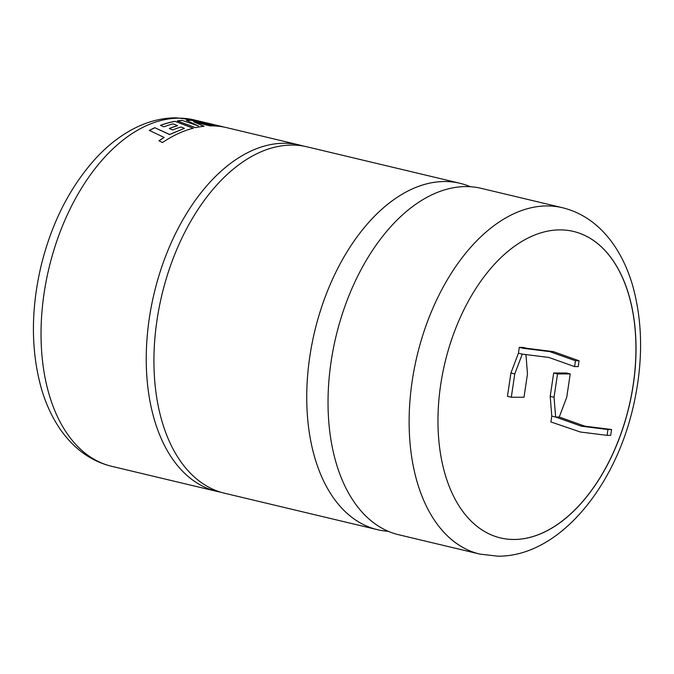 <?xml version="1.0" encoding="UTF-8"?>
<svg xmlns="http://www.w3.org/2000/svg" width="674" height="674" viewBox="0 0 674 674"><rect width="100%" height="100%" fill="white"/><g stroke="black" fill="none" stroke-linecap="round" stroke-linejoin="round"><path stroke-width="1.01" d="M220.735 492.189A178.046 106.955 -76.6 0 1 216.859 491.388A178.046 106.955 -76.6 0 1 151.456 305.752A178.046 106.955 -76.6 0 1 284.302 143.25A178.046 106.955 -76.6 0 1 299.45 145.011A178.046 106.955 -76.6 0 1 303.266 146.047M466.105 186.597A178.046 106.955 103.4 0 0 333.251 349.098A178.046 106.955 103.4 0 0 398.663 534.735L479.745 554.07A178.046 106.955 -76.6 0 1 414.341 368.434A178.046 106.955 -76.6 0 1 547.187 205.932A178.046 106.955 -76.6 0 1 562.335 207.693L481.253 188.358A178.046 106.955 103.4 0 0 466.105 186.597M149.333 130.394A178.046 106.955 -76.6 0 1 154.809 127.706L169.612 134.455L184.364 128.372L180.969 126.998A178.046 106.955 -76.6 0 0 172.687 129.956L169.292 128.49A178.046 106.955 -76.6 0 1 177.574 125.642L173.007 123.848A178.046 106.955 -76.6 0 0 163.934 126.847L160.429 125.364A178.046 106.955 -76.6 0 1 174.97 121.312L193.32 128.203A178.046 106.955 -76.6 0 0 179.006 133.25A178.046 106.955 -76.6 0 0 162.51 142.551L158.954 140.748L164.153 137.479L149.333 130.394M204.947 122.525A178.046 106.955 -76.6 0 0 202.689 121.943A178.046 106.955 -76.6 0 0 198.24 121.042A178.046 106.955 -76.6 0 0 194.98 120.595L211.476 125.389L191.172 120.275A178.046 106.955 -76.6 0 0 187.541 120.174A178.046 106.955 -76.6 0 0 186.184 120.191L198.577 126.03L182.115 120.385A178.046 106.955 -76.6 0 0 177.279 120.932L195.637 127.647A178.046 106.955 -76.6 0 1 204.02 126.257L193.674 121.8L210.002 125.878A178.046 106.955 -76.6 0 1 211.409 125.861A178.046 106.955 -76.6 0 1 217.938 126.19L202.882 122.146A178.046 106.955 -76.6 0 1 207.23 123.022L213.161 124.437A178.046 106.955 -76.6 0 1 215.36 125.002M377.356 529.654L224.552 493.225A178.046 106.955 -76.6 0 1 159.148 307.58A178.046 106.955 -76.6 0 1 291.994 145.078A178.046 106.955 -76.6 0 1 307.142 146.848L459.946 183.286A178.046 106.955 103.4 0 0 444.798 181.517A178.046 106.955 103.4 0 0 311.952 344.018A178.046 106.955 103.4 0 0 377.356 529.654A178.046 106.955 103.4 0 0 388.224 531.289M513.858 539.486A157.531 94.63 103.4 0 0 631.403 395.705A157.531 94.63 103.4 0 0 573.532 231.452A157.531 94.63 103.4 0 0 560.128 229.885A157.531 94.63 103.4 0 0 442.582 373.666A157.531 94.63 103.4 0 0 500.453 537.919A157.531 94.63 103.4 0 0 513.858 539.486M500.42 537.911A157.531 94.63 103.4 0 0 513.782 539.47A157.531 94.63 103.4 0 0 631.319 395.714A157.531 94.63 103.4 0 0 573.49 231.443M470.385 186.732A178.046 106.955 103.4 0 0 459.946 183.286M523.142 348.298L519.3 347.38L522.923 347.38L526.773 348.298L523.142 348.298L549.731 351.617L575.453 360.767L574.577 366.597L548.863 357.447L522.274 354.128L514.776 373.91L511.296 397.239L523.993 397.247L527.481 373.918L525.939 354.583M607.063 435.345L610.686 435.345L611.562 429.515L584.973 426.195L559.251 417.038L555.629 417.038L551.779 416.119L550.911 421.958L580.474 432.026L607.063 435.345L607.931 429.515L581.342 426.187L555.629 417.038L554.045 397.256L550.203 396.337L551.779 416.119M559.251 417.038L566.741 397.256L570.229 373.927L557.533 373.927L554.045 397.256M570.229 373.927L566.387 373.008L553.691 373.008L550.203 396.337M519.3 347.38L518.424 353.21L510.934 372.992L507.446 396.32L511.296 397.239M557.533 373.927L553.691 373.008M514.776 373.91L510.934 372.992M522.274 354.128L518.424 353.21M526.773 348.298L553.362 351.617L579.076 360.767L578.208 366.605L574.577 366.597M584.973 426.195L581.342 426.187M611.562 429.515L607.931 429.515M575.453 360.767L579.076 360.767M549.731 351.617L553.362 351.617M184.364 128.372L169.612 134.547L154.809 127.706M149.434 130.444A177.944 106.896 -76.6 0 1 154.818 127.799M164.153 137.479L158.963 140.832M193.312 128.296L174.97 121.312M160.547 125.415A177.944 106.896 -76.6 0 1 174.97 121.404M169.41 128.532A177.944 106.896 -76.6 0 1 177.565 125.743L177.574 125.642M204.011 126.358L193.674 121.8M217.921 126.282L202.882 122.146M211.543 124.176A177.944 106.896 -76.6 0 1 213.136 124.538L214.079 124.757M217.095 125.676A177.944 106.896 -76.6 0 1 221.99 126.645L223.069 126.906M195.612 120.764A177.944 106.896 -76.6 0 1 198.215 121.143A177.944 106.896 -76.6 0 1 202.663 122.036L203.742 122.297M186.403 120.284A177.944 106.896 -76.6 0 1 191.155 120.368M198.577 126.03L182.115 120.385M177.464 121A177.944 106.896 -76.6 0 1 182.098 120.486M299.45 145.011L226.557 127.63A178.046 106.955 -76.6 0 0 219.775 126.392L216.228 125.448A178.046 106.955 -76.6 0 1 222.016 126.552L217.576 125.49A178.046 106.955 -76.6 0 0 213.254 124.614L209.799 123.73A178.046 106.955 -76.6 0 1 213.161 124.437M222.016 126.552A178.046 106.955 -76.6 0 1 224.273 127.133M211.493 125.297L191.172 120.275M179.107 118.161A178.046 106.955 103.4 0 0 46.253 280.662A178.046 106.955 103.4 0 0 111.665 466.307C98.033 462.971 85.876 456.382 75.176 446.533C68.074 439.97 61.84 432.278 56.498 423.474C50.179 413.061 45.15 401.443 41.409 388.628C30.987 351.365 30.76 310.95 40.726 267.376C51.325 223.406 69.801 186.909 96.171 157.91C108.118 145.062 121.042 135.112 134.952 128.068C148.356 121.32 162.072 117.899 176.099 117.807L194.255 119.93A178.046 106.955 103.4 0 0 179.107 118.161M216.859 491.388L111.665 466.307M479.745 554.07L497.901 556.193C557.684 556.64 613.475 489.644 632.642 409.27C643.223 364.887 643.232 323.655 632.65 285.574C628.867 272.574 623.77 260.804 617.35 250.273C611.967 241.452 605.699 233.768 598.546 227.214C587.905 217.5 575.84 210.996 562.335 207.693M202.689 121.943L194.255 119.93"/></g></svg>

